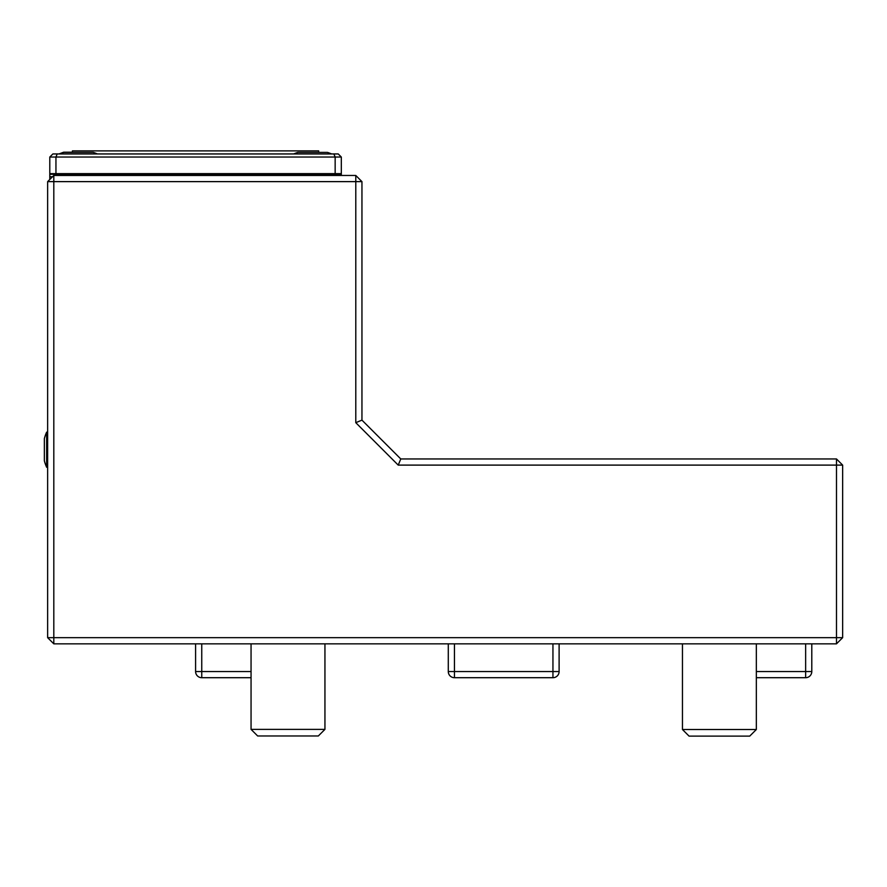 <?xml version="1.0" encoding="UTF-8"?>
<svg xmlns="http://www.w3.org/2000/svg" width="887" height="887" viewBox="0 0 887 887"><rect width="100%" height="100%" fill="white"/><g stroke="black" fill="none" stroke-linecap="round" stroke-linejoin="round"><path stroke-width="1.33" d="M398.219 465.11L355.787 422.678L355.787 175.46L53.808 175.46L53.808 637.675L842.65 637.675L836.485 643.84L836.485 465.11L842.65 465.11L836.485 458.956L836.485 465.11L398.219 465.11L400.78 458.956L836.485 458.956M355.787 175.46L361.951 181.624L47.643 181.624L53.808 175.46M355.787 422.678L361.951 420.128L400.78 458.956M842.65 465.11L842.65 637.675M47.643 637.675L53.808 643.84L53.808 637.675L47.643 637.675L47.643 181.624M361.951 181.624L361.951 420.128M836.485 643.84L53.808 643.84M72.424 152.209L63.687 152.209L58.985 153.95M97.481 153.95A49.251 49.251 0 0 0 93.235 152.398L63.687 152.398A49.251 49.251 0 0 0 59.44 153.95M327.425 152.398A49.251 49.251 0 0 1 331.671 153.95A49.251 49.251 0 0 0 327.425 152.398L297.877 152.398A49.251 49.251 0 0 0 293.619 153.95M318.688 152.398L318.688 150.879L72.424 150.879L72.424 152.398M55.948 173.652L49.794 173.652L49.794 157.032L55.948 157.032L55.948 173.652L335.153 173.652L335.153 157.032L333.878 153.95L338.235 153.95L341.318 157.032L55.948 157.032L57.223 153.95L333.878 153.95M49.794 157.032L52.876 153.95L57.223 153.95M49.794 179.473L49.794 174.273L341.318 174.273L341.318 175.46M49.794 173.652L49.794 174.273M341.318 157.032L341.318 174.273M341.318 173.652L335.153 173.652M46.634 467.249L46.634 432.157A43.097 43.097 0 0 0 44.35 438.621L44.35 460.785A43.097 43.097 0 0 0 46.634 467.249L47.643 467.249M811.793 671.537L805.64 671.537L805.64 677.701A6.154 6.154 0 0 0 811.793 671.537L811.793 643.84L811.793 671.537A6.154 6.154 0 0 1 805.64 677.701L756.334 677.701M559.109 643.84L559.109 671.537A6.154 6.154 0 0 1 552.945 677.701L454.443 677.701L454.443 671.537L552.945 671.537L552.945 643.84M448.29 643.84L448.29 671.537A6.154 6.154 0 0 0 454.443 677.701M318.322 735.977L257.662 735.977L251.054 729.369L324.941 729.369L318.322 735.977M251.054 677.701L201.748 677.701A6.154 6.154 0 0 1 195.595 671.537L195.595 643.84M201.748 643.84L201.748 677.701A6.154 6.154 0 0 1 195.595 671.537L251.054 671.537M749.726 736.121L689.066 736.121L682.458 729.513L756.334 729.513L749.726 736.121M49.794 176.735L52.544 176.735M756.334 671.537L805.64 671.537L805.64 643.84M552.945 677.701A6.154 6.154 0 0 0 559.109 671.537L552.945 671.537L552.945 677.701M448.29 671.537L454.443 671.537L454.443 643.84M201.748 677.701A6.154 6.154 0 0 1 195.595 671.537M46.634 432.157L47.643 432.157M251.054 643.84L251.054 729.369M324.941 643.84L324.941 729.369M682.458 643.84L682.458 729.513M756.334 643.84L756.334 729.513"/></g></svg>
